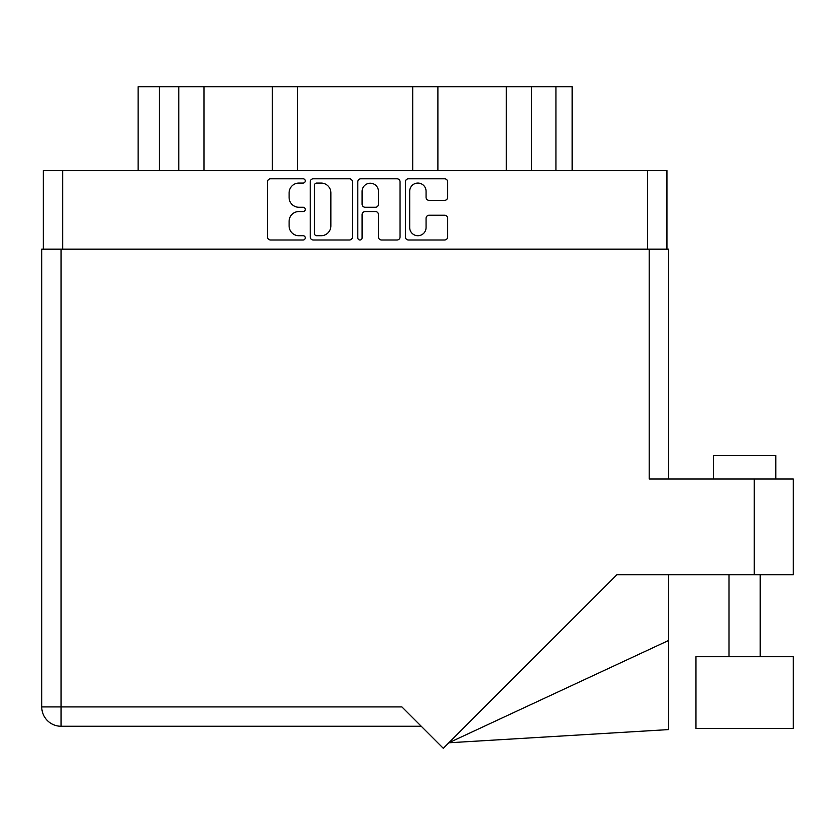 <?xml version="1.0" encoding="UTF-8"?>
<svg xmlns="http://www.w3.org/2000/svg" width="835" height="835" viewBox="0 0 835 835"><rect width="100%" height="100%" fill="white"/><g stroke="black" fill="none" stroke-linecap="round" stroke-linejoin="round"><path stroke-width="1.25" d="M409.693 227.537A8.183 8.183 0 0 0 417.876 235.72A8.183 8.183 0 0 0 426.069 227.537L426.069 218.279A3.058 3.058 0 0 1 429.127 215.221L444.585 215.221A3.058 3.058 0 0 1 447.643 218.279L447.643 236.952A3.058 3.058 0 0 1 444.585 240.01L408.472 240.01A3.058 3.058 0 0 1 405.403 236.952L405.403 181.853A3.058 3.058 0 0 1 408.472 178.794L444.585 178.794A3.058 3.058 0 0 1 447.643 181.853L447.643 197.31A3.058 3.058 0 0 1 444.585 200.369L429.127 200.369A3.058 3.058 0 0 1 426.069 197.31L426.069 191.267A8.183 8.183 0 0 0 417.876 183.074A8.183 8.183 0 0 0 409.693 191.267L409.693 227.537M359.958 240.01A2.14 2.14 0 0 0 362.098 237.871L362.098 214.605A3.058 3.058 0 0 1 365.156 211.547L375.416 211.547A3.058 3.058 0 0 1 378.474 214.605L378.474 236.952A3.058 3.058 0 0 0 381.532 240.01L396.99 240.01A3.058 3.058 0 0 0 400.048 236.952L400.048 181.853A3.058 3.058 0 0 0 396.99 178.794L360.877 178.794A3.058 3.058 0 0 0 357.808 181.853L357.808 237.871A2.14 2.14 0 0 0 359.958 240.01M352.454 236.952L352.454 181.853A3.058 3.058 0 0 0 349.395 178.794L313.282 178.794A3.058 3.058 0 0 0 310.213 181.853L310.213 236.952A3.058 3.058 0 0 0 313.282 240.01L349.395 240.01A3.058 3.058 0 0 0 352.454 236.952M43.305 249.164L43.305 170.58L666.956 170.58L666.956 249.164M298.888 183.074L303.105 183.074A2.14 2.14 0 0 0 305.245 180.934A2.14 2.14 0 0 0 303.105 178.794L270.582 178.794A3.058 3.058 0 0 0 267.524 181.853L267.524 236.952A3.058 3.058 0 0 0 270.582 240.01L303.105 240.01A2.14 2.14 0 0 0 305.245 237.871A2.14 2.14 0 0 0 303.105 235.72L298.888 235.72A9.79 9.79 0 0 1 289.098 225.93L289.098 221.338A9.79 9.79 0 0 1 298.888 211.547L303.105 211.547A2.14 2.14 0 0 0 305.245 209.397A2.14 2.14 0 0 0 303.105 207.257L298.888 207.257A9.79 9.79 0 0 1 289.098 197.467L289.098 192.875A9.79 9.79 0 0 1 298.888 183.074M159.308 170.58L159.308 86.694L572.163 86.694L572.163 170.58M178.826 170.58L178.826 86.694M138.109 170.58L138.109 86.694L159.308 86.694M531.436 170.58L531.436 86.694M506.25 170.58L506.25 86.694M437.895 170.58L437.895 86.694M412.699 170.58L412.699 86.694M297.573 170.58L297.573 86.694M272.377 170.58L272.377 86.694M204.022 170.58L204.022 86.694M316.642 183.074A2.14 2.14 0 0 0 314.503 185.224L314.503 233.581A2.14 2.14 0 0 0 316.642 235.72L321.089 235.72A9.79 9.79 0 0 0 330.879 225.93L330.879 192.875A9.79 9.79 0 0 0 321.089 183.074L316.642 183.074M378.474 191.424A8.183 8.183 0 0 0 370.281 183.23A8.183 8.183 0 0 0 362.098 191.424L362.098 204.199A3.058 3.058 0 0 0 365.156 207.257L375.416 207.257A3.058 3.058 0 0 0 378.474 204.199L378.474 191.424M713.424 478.977L713.424 455.586L775.788 455.586L775.788 478.977M793.25 656.717L695.962 656.717L695.962 728.433L793.25 728.433L793.25 656.717L793.25 728.433M649.192 249.164L649.192 478.977L793.25 478.977L793.25 574.71L616.888 574.71L443.291 748.306L401.906 706.921L61.08 706.921L61.08 249.164L668.522 249.164L668.522 478.977M421.247 726.252L61.08 726.252A19.33 19.33 0 0 1 41.75 706.921L41.75 249.164L61.08 249.164M41.75 249.164L41.75 295.934M793.25 478.977L793.25 574.71M668.522 640.508L668.522 729.592L448.802 742.785L668.522 640.508L668.522 574.71M647.626 170.58L647.626 249.164M62.646 170.58L62.646 249.164M555.953 170.58L555.953 86.694M754.276 574.71L754.276 478.977M61.08 726.252L61.08 706.921L41.75 706.921M760.194 656.717L760.194 574.71L760.194 656.717M729.018 656.717L729.018 574.71"/></g></svg>
